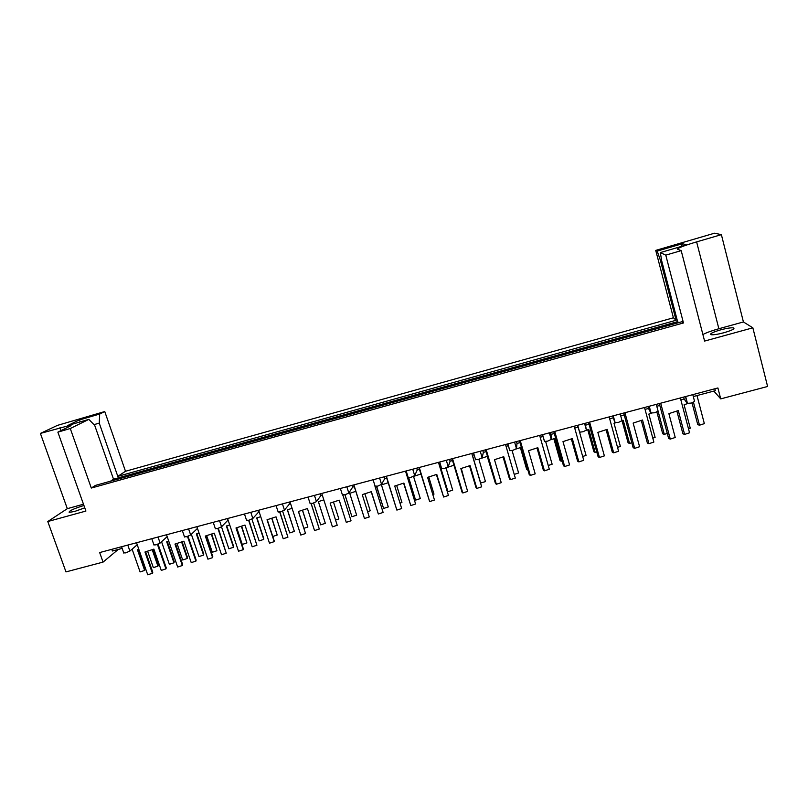 <?xml version="1.0" encoding="UTF-8"?>
<svg xmlns="http://www.w3.org/2000/svg" width="808" height="808" viewBox="0 0 808 808"><rect width="100%" height="100%" fill="white"/><g stroke="black" fill="none" stroke-linecap="round" stroke-linejoin="round"><path stroke-width="1.21" d="M724.15 332.674C732.351 330.219 735.411 328.604 733.351 327.826C730.715 327.634 726.412 328.321 720.443 329.906C712.303 332.341 709.252 333.946 711.282 334.744C713.858 334.946 718.14 334.26 724.15 332.674M84.769 507.848L74.72 511.434L69.175 512.393C68.67 511.06 73.326 508.838 83.173 505.727L83.941 505.525M661.51 259.732L660.338 260.075L657.197 251.086L682.609 243.662L686.467 244.945L660.348 252.571L665.772 255.136L681.195 250.642L704.586 341.077L752.854 327.816L743.421 321.958L721.382 234.653L714.535 233.199L655.732 250.399L673.407 317.786L125.503 471.276L104.757 411.545L57.368 425.402L40.4 433.421L67.317 508.666L47.783 521.534L65.983 571.902L103.06 562.105L118.231 549.45M673.407 317.786L676.104 320.261L117.806 476.366L125.503 471.276M660.338 260.075L676.104 320.261M655.732 250.399L657.197 251.086M678.67 322.624L677.609 321.645L113.524 479.195L94.728 425.432L88.85 419.372L67.741 425.533L79.053 420.069L99.697 414.029L104.757 411.545M99.697 414.029L99.243 423.119L117.806 476.366M91.304 488.052L95.384 485.416L682.043 321.685L683.467 322.958L91.304 488.052L70.276 428.523L88.85 419.372M122.17 548.4L112.403 551.005L111.807 549.329M713.838 391.082L720.726 398.879L717.908 387.961L99.667 552.561L103.06 562.105M228.139 520.231L227.25 518.595M259.176 511.979L258.51 512.151L257.934 510.424M290.567 503.626L289.537 503.899L288.971 502.162M322.321 495.183L320.917 495.556L320.362 493.809M354.318 486.679L352.662 487.113L352.106 485.356M386.689 478.073L384.77 478.578L384.224 476.801M406.747 472.741L406.06 472.922M419.433 469.367L417.251 469.943L416.706 468.155M440.229 463.832L438.996 464.166M452.561 460.56L450.117 461.206L449.571 459.409M474.114 454.823L472.326 455.298M486.083 451.642L483.366 452.369L482.831 450.551M508.404 445.713L506.05 446.339M519.999 442.622L516.999 443.42L516.474 441.592M543.107 436.482L540.178 437.259M554.318 433.502L551.036 434.371L550.511 432.533M578.225 427.149L574.71 428.078M589.052 424.261L585.477 425.21L584.962 423.362M620.201 413.979L622.029 420.645L618.686 422.311L614.868 422.544L613.333 417.807L609.666 418.786M613.333 417.807L612.817 415.938M656.278 404.374L658.076 411.09L654.813 412.747L650.824 413.009L648.531 408.454L645.036 409.383M624.21 414.918L620.716 415.847M648.531 408.454L648.026 406.576M692.799 394.647L694.567 401.414L691.385 403.051L687.234 403.364L684.144 398.98L680.851 399.859M659.803 405.454L656.783 406.262M684.144 398.98L683.649 397.082M714.817 388.789L715.312 390.698L693.294 396.546M137.229 544.744L129.896 551.056L125.684 552.894L123.725 552.824M585.477 425.21L586.416 430.078L583.012 431.765L579.629 432.159L577.498 425.351M551.036 434.371L551.238 439.401L547.763 441.097L544.531 441.481L542.38 434.694M516.999 443.42L516.484 448.612L512.939 450.319L509.848 450.682L507.687 443.935M483.366 452.369L482.144 457.712L478.538 459.429L475.326 459.52M450.117 461.206L448.218 466.701L444.551 468.438L441.481 468.489M417.251 469.943L414.696 475.589L410.959 477.326L408.03 477.356M384.77 478.578L381.558 484.366L377.77 486.123L374.983 486.113M352.662 487.113L348.814 493.042L344.966 494.809L342.309 494.769M320.917 495.556L316.453 501.627L312.544 503.394L310.019 503.323M289.537 503.899L284.456 510.101L280.497 511.888L278.093 511.797M258.51 512.151L252.833 518.484L248.824 520.281L246.521 520.19M227.826 520.312L221.574 526.765L217.514 528.573L215.302 528.482M197.465 528.402L190.668 534.957L186.557 536.775L184.426 536.694M167.185 536.633L160.115 543.057L155.944 544.875L153.904 544.804M113.524 479.195L110.494 481.194M668.943 325.341L668.771 324.664L664.358 325.897L664.903 326.472M668.771 324.664L669.337 325.23M633.815 335.148L633.634 334.472L629.27 335.694L629.654 336.31M633.634 334.472L634.038 335.088M599.092 344.834L598.91 344.168L594.597 345.37L594.829 346.026M598.91 344.168L599.162 344.814M564.691 354.439L564.59 353.752L560.338 354.934L560.419 355.631M530.634 363.943L530.684 363.216L526.473 364.388L526.412 365.125M496.981 373.336L497.173 372.579L493.011 373.74L492.799 374.498M463.711 382.618L464.044 381.82L459.934 382.972L459.58 383.77M430.826 391.799L431.3 390.971L427.23 392.102L426.745 392.941M398.324 400.869L398.93 400L394.91 401.121L394.284 401.99M366.196 409.838L366.933 408.939L362.954 410.05L362.196 410.949M334.421 418.706L335.29 417.776L331.361 418.867L330.482 419.806M303.02 427.462L304.01 426.503L299.111 428.553M271.963 436.138L273.074 435.138L268.104 437.209M241.259 444.703L242.491 443.683L237.441 445.764M210.888 453.177L212.241 452.126L207.121 454.227M180.861 461.56L182.325 460.479L177.134 462.6M151.167 469.842L152.742 468.741L147.47 470.872M121.786 478.043L123.483 476.912L119.847 477.922L118.14 479.063M720.726 398.879L767.6 386.487L752.854 327.816M47.783 521.534L85.911 511.06L57.873 432.139L70.276 428.523M665.772 255.136L683.467 322.958M660.348 252.571L661.681 260.792L677.609 321.645M560.52 355.601L560.338 354.934M526.665 365.054L526.473 364.388M493.193 374.387L493.011 373.74M460.116 383.618L459.934 382.972M427.422 392.749L427.23 392.102M395.102 401.768L394.91 401.121M363.156 410.686L362.954 410.05M331.563 419.504L331.361 418.867M300.324 428.22L300.121 427.594M269.438 436.835L269.236 436.219M238.895 445.359L238.693 444.743M208.686 453.793L208.484 453.177M178.821 462.125L178.608 461.519M149.278 470.377L149.066 469.771M120.049 478.528L119.847 477.922M721.382 234.653L696.617 241.885C683.639 245.773 677.276 248.218 677.518 249.218L681.195 250.642M57.873 432.139L69.286 426.574C71.245 425.604 71.599 425.159 70.347 425.23L40.4 433.421M743.421 321.958L718.867 328.735C711.828 330.704 706.505 332.633 702.889 334.512M83.477 504.212L67.317 508.666M99.243 423.119L93.97 424.654M79.053 420.069L80.648 421.766M681.265 246.47L682.609 243.662M687.749 403.546L684.073 404.747L690.264 428.22L688.497 428.806M692.032 402.869L697.759 424.654L699.486 425.21L693.486 402.344M699.486 425.21L704.344 423.624L697.001 395.566M680.346 397.97L689.547 432.795L684.608 434.411L678.296 410.575L668.873 413.635L675.225 437.481L670.276 439.098L668.63 438.471L659.298 403.566M670.276 439.098L660.681 403.202M676.872 411.04L682.911 433.805L684.608 434.411M651.46 413.221L648.834 414.08L655.116 437.381L652.793 438.138M656.894 412.04L662.722 433.795L664.307 434.381L658.096 411.181M667.277 433.411L664.307 434.381M615.635 422.776L614.03 423.301L620.382 446.44L617.524 447.369M622.049 420.695L628.099 442.834L629.543 443.451L623.221 420.322L622.029 420.705M631.795 442.713L629.543 443.451M580.245 432.209L579.629 432.411L586.063 455.389L582.679 456.49M587.759 429.775L593.89 451.763L595.183 452.409L588.78 429.442L586.386 430.22M596.748 451.904L595.183 452.409M545.653 441.501L552.137 464.226L548.248 465.499M553.864 438.754L560.065 460.58L561.227 461.267L554.753 438.461L551.117 439.643M562.115 460.974L561.227 461.267M512.08 450.521L518.605 472.973L514.221 474.397M520.372 447.622L526.644 469.307L527.664 470.014L521.12 447.38L516.211 448.965M478.881 459.338L485.467 481.608L480.548 483.012M480.699 483.154L472.438 455.268M487.254 456.389L493.88 478.164M481.659 458.197L487.456 456.318M446.026 467.963L452.702 490.143L447.955 491.688L439.168 464.115M447.955 491.688L439.613 464.004M465.994 485.82L461.287 468.438M447.43 467.347L453.955 465.236M420.857 474.044L413.534 476.417L420.311 498.587L415.585 500.132L408.363 477.68M415.585 500.132L408.717 477.7M432.805 494.526L433.997 494.132L428.785 476.973M644.531 407.505L653.854 442.077L648.935 443.683L642.532 420.019L633.149 423.079L639.582 446.733L634.654 448.349L633.159 447.693L623.705 413.05M634.654 448.349L624.938 412.716M641.269 420.433L647.39 443.047L648.935 443.683M609.151 416.918L618.595 451.238L613.686 452.844L607.212 429.361L597.859 432.391L604.374 455.884L599.455 457.49L598.112 456.803L588.537 422.412M599.455 457.49L589.618 422.119M606.091 429.725L612.292 452.177L613.686 452.844M574.195 426.23L583.75 460.297L578.861 461.893L572.306 438.582L562.984 441.602L569.579 464.923L564.681 466.519L563.489 465.802L553.793 431.654M564.681 466.519L554.732 431.411M571.337 438.896L577.609 461.186L578.861 461.893M539.653 435.421L549.319 469.246L544.451 470.832L537.815 447.693L528.533 450.702L535.199 473.852L530.321 475.437L529.26 474.69L519.463 440.794M530.321 475.437L520.251 440.592M536.987 447.955L543.34 470.104L544.451 470.832M505.525 444.511L515.302 478.084L510.444 479.669L503.738 456.692L494.486 459.691L501.233 482.679L496.375 484.265L495.445 483.487L485.547 449.824M496.375 484.265L486.184 449.652M503.051 456.914L509.474 478.912L510.444 479.669M471.791 453.49L481.679 486.83L476.841 488.406L470.064 465.59L460.843 468.579L467.66 491.395L462.812 492.971L462.024 492.163L452.015 458.752M462.812 492.971L452.531 458.621M469.509 465.772L476.003 487.618L476.841 488.406M438.461 462.368L448.44 495.466L443.622 497.031L436.774 474.387L427.594 477.356L434.472 500.011L429.654 501.586L418.887 467.579M429.654 501.586L419.261 467.479M436.35 474.518L443.622 497.031M388.133 482.75L381.447 484.911L388.294 506.939L383.588 508.464L376.498 486.396M383.588 508.464L376.7 486.365M400.011 503.121L401.93 502.505L396.657 485.416M355.793 491.355L349.733 493.314L356.641 515.191L351.945 516.716L344.935 494.819M351.945 516.716L345.006 494.799M367.589 511.626L370.226 510.767L364.883 493.759M313.645 503.061L320.665 524.867L325.341 523.342L318.402 501.616M335.542 520.029L338.875 518.948L333.482 502.01M325.341 523.342L318.362 501.627L323.816 499.869M405.515 471.135L415.595 504L410.797 505.566L403.879 483.073L394.728 486.042L401.677 508.535L396.869 510.101L386.133 476.296M396.869 510.101L386.375 476.225M403.586 483.164L410.797 505.566M374.993 486.345L383.123 512.444L378.346 513.999L371.367 491.668L362.247 494.617L369.266 516.958L364.469 518.514L353.763 484.911M364.469 518.514L353.884 484.881M371.195 491.719L378.346 513.999M342.905 495.153L351.036 520.786L346.268 522.332L339.219 500.152L330.139 503.101L337.219 525.281L332.441 526.836L321.756 493.435M339.178 500.172L346.268 522.332M282.618 511.171L289.729 532.927L294.385 531.411L287.507 509.798M302.414 510.181L307.878 527.028L302.515 510.141M294.385 531.411L287.355 509.838L292.092 508.313M307.878 527.028L303.97 528.301M251.914 519.11L259.136 540.905L263.772 539.39L263.751 538.461L256.954 517.878M271.71 518.251L277.215 535.027L271.912 518.18M263.772 539.39L256.692 517.968L260.721 516.666M277.215 535.027L272.771 536.472M221.503 526.836L228.876 548.784L233.502 547.279L233.593 546.329L226.735 525.877M241.329 526.23L246.894 542.936L241.653 526.129M233.502 547.279L226.361 525.998L229.714 524.917M236.704 527.725L242.279 544.43L246.894 542.936M290.001 501.889L300.778 535.058L305.535 533.512L298.506 511.444M311.141 503.687L319.301 529.028L311.211 503.677M305.535 533.512L298.394 511.484L307.444 508.545L314.554 530.573L319.301 529.028M258.611 510.242L269.478 543.188L274.215 541.643L274.154 540.683L267.246 519.695M279.719 512.07L287.931 537.189L279.901 512.03M274.215 541.643L267.014 519.766L276.033 516.847L283.204 538.724L287.931 537.189M227.573 518.514L238.522 551.218L243.248 549.692L243.299 548.703L236.33 527.846M248.642 520.322L256.914 545.249L248.945 520.241M243.248 549.692L235.987 527.957L244.976 525.059L252.197 546.774L256.914 545.249M191.355 534.29L198.96 556.581L203.566 555.086L203.768 554.106L196.849 533.785M211.292 534.128L216.918 550.753L211.716 533.987M203.566 555.086L196.374 533.947L199.051 533.078M206.676 535.623L212.312 552.248L216.918 550.753M161.56 541.734L169.357 564.297L173.952 562.802L174.255 561.802L167.296 541.612M181.578 541.936L187.254 558.49L187.507 557.51L182.113 541.764M173.952 562.802L166.711 541.804L168.741 541.148M176.982 543.42L182.669 559.984L187.254 558.49M132.108 549.157L140.087 571.923L144.662 570.438L145.066 569.418L138.057 549.349M152.197 549.662L157.924 566.145L158.277 565.135L152.833 549.46M144.662 570.438L137.37 549.571L138.764 549.127M147.612 551.147L153.348 567.63L157.924 566.145M196.879 526.675L207.919 559.166L212.625 557.641L212.797 556.631L205.767 535.916M217.907 528.462L226.24 553.217L218.322 528.331M212.625 557.641L205.313 536.058L214.261 533.169L221.543 554.742L226.24 553.217M166.539 534.755L177.659 567.034L182.345 565.509L182.628 564.479L175.548 543.885M187.507 536.482L195.92 561.106L196.142 560.085L188.022 536.31M182.345 565.509L174.972 544.077L183.901 541.188L191.233 562.62L195.92 561.106M136.532 542.744L147.733 574.801L152.399 573.286L152.793 572.236L145.662 551.773M157.439 544.4L165.923 568.893L166.256 567.862L158.055 544.168M152.399 573.286L144.975 551.995L153.874 549.117L161.257 570.408L165.923 568.893M687.234 403.364L685.457 396.607M650.824 413.009L649.026 406.303M614.868 422.544L613.04 415.888M584.568 423.463L586.416 430.078M549.369 432.836L551.238 439.401M514.595 442.097L516.484 448.612M480.235 451.238L482.144 457.712M446.289 460.277L448.218 466.701M412.747 469.206L414.696 475.589M379.588 478.033L381.558 484.366M346.824 486.759L348.814 493.042M314.443 495.385L316.453 501.627M282.436 503.899L284.456 510.101M250.803 512.322L252.833 518.484M219.523 520.655L221.574 526.765M188.597 528.886L190.668 534.957M158.025 537.027L160.115 543.057M127.795 545.067L129.896 551.056M718.867 328.735L696.617 241.885M60.994 430.614L59.964 427.715M733.351 327.826L733.654 329.007M687.497 403.505L685.669 396.546M651.107 413.171L649.238 406.252M615.151 422.725L613.252 415.827M579.629 432.159L577.7 425.291M544.531 441.481L542.582 434.643M509.848 450.682L507.868 443.885M475.589 459.782L473.579 453.015M441.724 468.771L439.693 462.035M408.252 477.659L406.202 470.953M375.175 486.436L373.094 479.76M342.481 495.112L340.38 488.476M310.171 503.697L308.04 497.082M278.225 512.171L276.073 505.596M246.642 520.554L244.471 514.009M215.413 528.836L213.221 522.332M184.547 537.027L182.325 530.553M154.015 545.127L151.783 538.683M123.836 553.137L121.584 546.723M70.569 425.877L70.347 425.23"/></g></svg>

